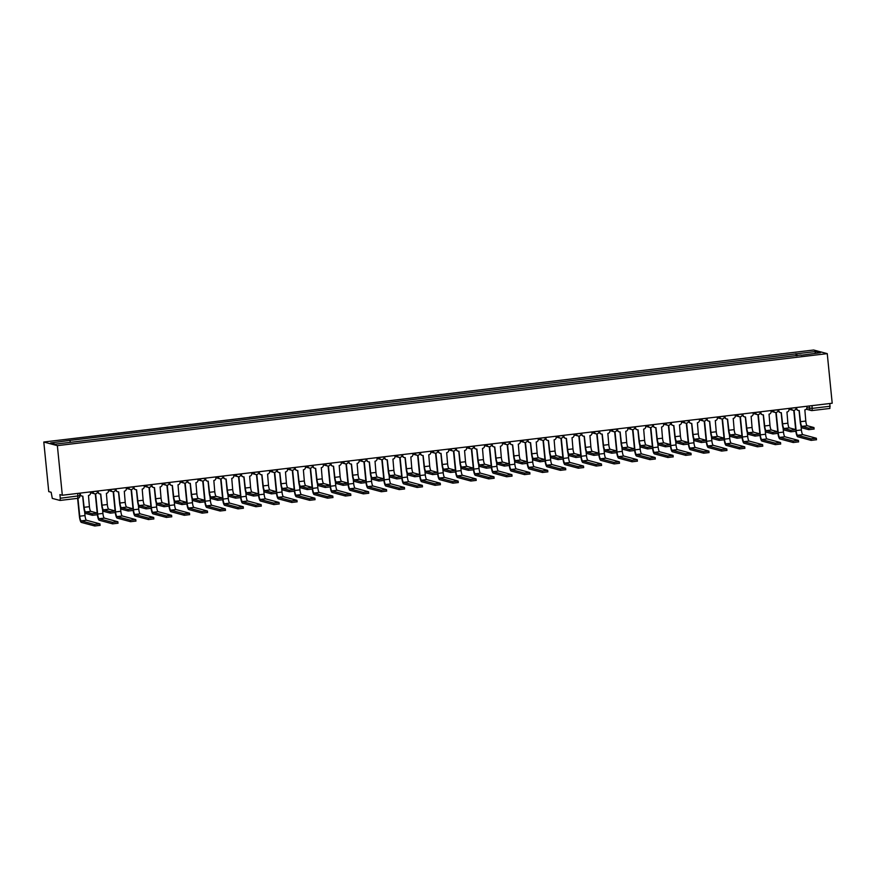 <?xml version="1.0" encoding="UTF-8"?>
<svg xmlns="http://www.w3.org/2000/svg" width="876" height="876" viewBox="0 0 876 876"><rect width="100%" height="100%" fill="white"/><g stroke="black" fill="none" stroke-linecap="round" stroke-linejoin="round"><path stroke-width="1.31" d="M60.061 500.437L77.811 498.324L60.017 500.448L52.297 498.4L51.147 492.257L48.749 491.622L43.8 442.019L57.367 445.643L827.251 353.63L832.2 403.234L62.316 495.247L57.367 445.643M827.251 353.63L813.684 350.017L43.8 442.019M60.017 500.448L60.28 498.247L79.826 495.696M62.316 495.247L59.918 494.601L60.28 498.247M829.89 403.507L829.9 408.446L812.151 410.559M797.204 355.733L796.602 353.795L815.895 351.495L820.451 352.71L801.124 355.262M796.602 353.795L69.248 440.475L50.6 442.949L55.155 444.165L801.168 355.01M796.185 355.853L795.966 353.619M69.883 440.65L70.419 442.347M815.895 351.495L814.855 353.378M814.034 429.032L808.756 429.667L808.603 428.134L813.957 427.554L807.256 425.736A4.446 0.986 83.2 0 1 805.789 421.06L804.847 409.869A2.376 2.3 104.9 0 0 806.916 407.241L806.818 406.267M799.054 410.559L800.16 421.597A5.99 1.325 -96.8 0 0 802.12 427.893L808.756 429.667M796.602 407.482L796.7 408.468A2.376 2.3 104.9 0 0 798.375 410.483L798.025 410.395A2.376 2.3 -75.1 0 1 796.339 408.369L796.262 407.526M798.375 410.483A2.376 2.3 104.9 0 0 799.23 410.548L800.511 421.685A4.446 0.986 83.2 0 0 801.967 426.371L808.603 428.134M816.421 439.741L811.143 440.376L810.99 438.843L816.344 438.252L802.854 434.627A4.446 0.986 83.2 0 1 801.398 429.952L801.003 425.977M796.032 429.667L794.094 410.34M793.755 410.373L795.671 429.569M795.868 431.364A5.99 1.325 -96.8 0 0 797.729 436.785L811.143 440.376M810.99 438.843L797.576 435.262A4.446 0.986 83.2 0 1 796.196 431.233L790.842 431.802L790.689 430.28L796.043 429.689L789.342 427.882A4.446 0.986 83.2 0 1 787.885 423.196L786.944 412.016A2.376 2.3 104.9 0 0 789.002 409.388L788.904 408.402M796.131 431.178L796.043 429.689M781.151 412.695L782.246 423.732A5.99 1.325 -96.8 0 0 784.217 430.039L790.842 431.802M778.687 409.629L778.786 410.603A2.376 2.3 104.9 0 0 780.472 412.629L780.122 412.53A2.376 2.3 -75.1 0 1 778.435 410.515L778.348 409.672M780.472 412.629A2.376 2.3 104.9 0 0 781.315 412.684L782.607 423.831A4.446 0.986 83.2 0 0 784.064 428.506L790.689 430.28M778.216 433.313L772.939 433.949L772.785 432.415L778.14 431.835L771.428 430.017A4.446 0.986 83.2 0 1 769.971 425.342L769.029 414.151A2.376 2.3 104.9 0 0 771.088 411.523L771 410.548M763.237 414.841L764.343 425.878A5.99 1.325 -96.8 0 0 766.303 432.175L772.939 433.949M760.773 411.764L760.872 412.749A2.376 2.3 104.9 0 0 762.558 414.764L762.208 414.666A2.376 2.3 -75.1 0 1 760.521 412.651L760.434 411.808M762.558 414.764A2.376 2.3 104.9 0 0 763.401 414.83L764.693 425.966A4.446 0.986 83.2 0 0 766.15 430.653L772.785 432.415M798.518 441.876L793.229 442.511L793.087 440.978L798.43 440.398L784.951 436.774A4.446 0.986 83.2 0 1 783.494 432.087L783.089 428.112M778.118 431.813L776.191 412.476M775.851 412.519L777.768 431.704M777.965 433.51A5.99 1.325 -96.8 0 0 779.815 438.931L793.229 442.511M793.087 440.978L779.662 437.398A4.446 0.986 83.2 0 1 778.282 433.379M780.604 444.022L775.326 444.647L775.172 443.125L780.527 442.533L767.037 438.909A4.446 0.986 83.2 0 1 765.58 434.233L765.186 430.258M760.302 435.46L755.024 436.084L754.871 434.562L760.226 433.97L758.277 414.622M757.937 414.655L759.853 433.85M760.05 435.646A5.99 1.325 -96.8 0 0 761.912 441.066L775.326 444.647M775.172 443.125L761.759 439.544A4.446 0.986 83.2 0 1 760.379 435.514M760.379 435.503L760.149 433.927L753.524 432.153A4.446 0.986 83.2 0 1 752.068 427.477L751.126 416.297A2.376 2.3 104.9 0 0 753.185 413.669L753.086 412.684M745.334 416.976L746.429 428.014A5.99 1.325 -96.8 0 0 748.389 434.321L755.024 436.084M742.87 413.91L742.968 414.885A2.376 2.3 104.9 0 0 744.655 416.91L744.293 416.812A2.376 2.3 -75.1 0 1 742.618 414.797L742.53 413.943M744.655 416.91A2.376 2.3 104.9 0 0 745.498 416.965L746.779 428.112A4.446 0.986 83.2 0 0 748.235 432.788L754.871 434.562M742.399 437.595L737.121 438.23L736.968 436.697L742.322 436.117L735.61 434.299A4.446 0.986 83.2 0 1 734.154 429.623L733.212 418.432A2.376 2.3 104.9 0 0 735.271 415.804L735.172 414.83M727.419 419.122L728.525 430.16A5.99 1.325 -96.8 0 0 730.485 436.456L737.121 438.23M724.956 416.045L725.054 417.031A2.376 2.3 104.9 0 0 726.741 419.046L726.39 418.947A2.376 2.3 -75.1 0 1 724.704 416.932L724.616 416.089M726.741 419.046A2.376 2.3 104.9 0 0 727.584 419.1L728.876 430.247A4.446 0.986 83.2 0 0 730.332 434.934L736.968 436.697M724.485 439.741L719.207 440.365L719.054 438.843L724.408 438.252L717.707 436.434A4.446 0.986 83.2 0 1 716.25 431.759L715.298 420.579A2.376 2.3 104.9 0 0 717.367 417.951L717.269 416.965M709.505 421.257L710.611 432.295A5.99 1.325 -96.8 0 0 712.571 438.602L719.207 440.365M707.052 418.191L707.151 419.166A2.376 2.3 104.9 0 0 708.826 421.181L708.476 421.093A2.376 2.3 -75.1 0 1 706.79 419.078L706.713 418.224M708.826 421.181A2.376 2.3 104.9 0 0 709.68 421.246L710.962 432.394A4.446 0.986 83.2 0 0 712.418 437.069L719.054 438.843M762.7 446.158L757.412 446.793L757.258 445.26L762.613 444.68L749.133 441.055A4.446 0.986 83.2 0 1 747.677 436.368L747.272 432.394M742.3 436.095L740.373 416.757M740.034 416.801L741.95 435.985M742.136 437.792A5.99 1.325 -96.8 0 0 743.998 443.212L757.412 446.793M757.258 445.26L743.844 441.679A4.446 0.986 83.2 0 1 742.465 437.661M744.786 448.304L739.508 448.928L739.355 447.406L744.71 446.815L731.219 443.19A4.446 0.986 83.2 0 1 729.763 438.515L729.369 434.54M724.386 438.23L722.459 418.903M722.12 418.936L724.036 438.131M724.233 439.927A5.99 1.325 -96.8 0 0 726.095 445.347L739.508 448.928M739.355 447.406L725.941 443.825A4.446 0.986 83.2 0 1 724.562 439.796L724.408 438.252M726.872 450.439L721.594 451.074L721.441 449.541L726.795 448.961L713.305 445.337A4.446 0.986 83.2 0 1 711.849 440.65L711.454 436.675M706.483 440.376L704.556 421.038M704.205 421.082L706.122 440.267M706.319 442.073A5.99 1.325 -96.8 0 0 708.18 447.494L721.594 451.074M721.441 449.541L708.027 445.961A4.446 0.986 83.2 0 1 706.647 441.931L701.293 442.511L701.139 440.978L706.494 440.398L699.793 438.58A4.446 0.986 83.2 0 1 698.336 433.905L697.395 422.714A2.376 2.3 104.9 0 0 699.453 420.086L699.355 419.111M706.582 441.876L706.494 440.398M691.602 423.404L692.697 434.441A5.99 1.325 -96.8 0 0 694.668 440.738L701.293 442.511M689.138 420.327L689.237 421.312A2.376 2.3 104.9 0 0 690.923 423.327L690.573 423.228A2.376 2.3 -75.1 0 1 688.886 421.214L688.799 420.37M690.923 423.327A2.376 2.3 104.9 0 0 691.766 423.382L693.058 434.529A4.446 0.986 83.2 0 0 694.515 439.215L701.139 440.978M708.969 452.585L703.68 453.21L703.538 451.688L708.881 451.096L695.402 447.472A4.446 0.986 83.2 0 1 693.945 442.796L693.54 438.81M688.569 442.511L686.642 423.185M686.302 423.217L688.218 442.413M688.416 444.209A5.99 1.325 -96.8 0 0 690.266 449.629L703.68 453.21M703.538 451.688L690.124 448.107A4.446 0.986 83.2 0 1 688.733 444.077L683.389 444.647L683.236 443.125L688.591 442.533L681.878 440.716A4.446 0.986 83.2 0 1 680.422 436.04L679.48 424.849A2.376 2.3 104.9 0 0 681.55 422.232L681.451 421.246M688.667 444.022L688.591 442.533M673.688 425.539L674.794 436.576A5.99 1.325 -96.8 0 0 676.754 442.884L683.389 444.647M671.224 422.473L671.323 423.447A2.376 2.3 104.9 0 0 673.009 425.462L672.658 425.375A2.376 2.3 -75.1 0 1 670.972 423.36L670.896 422.506M673.009 425.462A2.376 2.3 104.9 0 0 673.863 425.528L675.144 436.675A4.446 0.986 83.2 0 0 676.601 441.351L683.236 443.125M691.054 454.721L685.777 455.356L685.623 453.823L690.978 453.242L677.487 449.618A4.446 0.986 83.2 0 1 676.031 444.931L675.637 440.956M670.666 444.647L668.727 425.32M668.388 425.353L670.304 444.548M670.501 446.355A5.99 1.325 -96.8 0 0 672.363 451.775L685.777 455.356M685.623 453.823L672.21 450.242A4.446 0.986 83.2 0 1 670.83 446.212L665.475 446.793L665.322 445.26L670.677 444.68L663.975 442.862A4.446 0.986 83.2 0 1 662.519 438.186L661.577 426.995A2.376 2.3 104.9 0 0 663.636 424.367L663.537 423.393M670.753 446.158L670.677 444.68M655.785 427.685L656.88 438.723A5.99 1.325 -96.8 0 0 658.84 445.019L665.475 446.793M653.321 424.608L653.419 425.594A2.376 2.3 104.9 0 0 655.106 427.608L654.744 427.51A2.376 2.3 -75.1 0 1 653.069 425.495L652.981 424.652M655.106 427.608A2.376 2.3 104.9 0 0 655.949 427.663L657.23 438.81A4.446 0.986 83.2 0 0 658.697 443.486L665.322 445.26M673.151 456.867L667.862 457.491L667.709 455.969L673.064 455.378L659.584 451.753A4.446 0.986 83.2 0 1 658.128 447.078L657.723 443.092M652.751 446.793L650.824 427.466M650.485 427.499L652.401 446.694M652.587 448.49A5.99 1.325 -96.8 0 0 654.449 453.91L667.862 457.491M667.709 455.969L654.295 452.388A4.446 0.986 83.2 0 1 652.916 448.359M652.85 448.304L647.572 448.928L647.419 447.406L652.773 446.815L646.061 444.997A4.446 0.986 83.2 0 1 644.605 440.321L643.663 429.13A2.376 2.3 104.9 0 0 645.721 426.513L645.623 425.528M637.87 429.82L638.976 440.858A5.99 1.325 -96.8 0 0 640.936 447.154L647.572 448.928M635.407 426.754L635.505 427.729A2.376 2.3 104.9 0 0 637.191 429.744L636.841 429.656A2.376 2.3 -75.1 0 1 635.155 427.641L635.067 426.787M637.191 429.744A2.376 2.3 104.9 0 0 638.035 429.809L639.327 440.956A4.446 0.986 83.2 0 0 640.783 445.632L647.419 447.406M655.237 459.002L649.959 459.637L649.806 458.104L655.16 457.524L641.67 453.899A4.446 0.986 83.2 0 1 640.214 449.213L639.819 445.238M634.837 448.928L632.91 429.601M632.571 429.634L634.487 448.83M634.684 450.625A5.99 1.325 -96.8 0 0 636.545 456.057L649.959 459.637M649.806 458.104L636.392 454.524A4.446 0.986 83.2 0 1 635.012 450.494L629.658 451.074L629.505 449.541L634.859 448.961L628.158 447.143A4.446 0.986 83.2 0 1 626.701 442.457L625.76 431.277A2.376 2.3 104.9 0 0 627.818 428.649L627.72 427.674M634.936 450.439L634.859 448.961M619.956 431.967L621.062 442.993A5.99 1.325 -96.8 0 0 623.022 449.3L629.658 451.074M617.503 428.89L617.602 429.875A2.376 2.3 104.9 0 0 619.288 431.89L618.927 431.791A2.376 2.3 -75.1 0 1 617.241 429.777L617.164 428.933M619.288 431.89A2.376 2.3 104.9 0 0 620.131 431.945L621.413 443.092A4.446 0.986 83.2 0 0 622.869 447.767L629.505 449.541M637.323 461.148L632.045 461.772L631.892 460.25L637.246 459.659L623.756 456.035A4.446 0.986 83.2 0 1 622.299 451.359L621.905 447.373M631.892 460.25L618.478 456.67A4.446 0.986 83.2 0 1 617.098 452.64L611.744 453.21L611.59 451.688L616.945 451.096L615.007 431.748M614.667 431.78L616.584 450.976M616.77 452.772A5.99 1.325 -96.8 0 0 618.631 458.192L632.045 461.772M617.033 452.574L616.879 451.052L610.243 449.279A4.446 0.986 83.2 0 1 608.787 444.603L607.845 433.412A2.376 2.3 104.9 0 0 609.904 430.795L609.805 429.809M602.053 434.102L603.159 445.139A5.99 1.325 -96.8 0 0 605.119 451.436L611.744 453.21M599.589 431.036L599.688 432.01A2.376 2.3 104.9 0 0 601.374 434.025L601.024 433.938A2.376 2.3 -75.1 0 1 599.337 431.923L599.25 431.069M601.374 434.025A2.376 2.3 104.9 0 0 602.217 434.091L603.509 445.238A4.446 0.986 83.2 0 0 604.966 449.914L611.59 451.688M619.42 463.284L614.142 463.919L613.988 462.386L619.343 461.805L605.853 458.17A4.446 0.986 83.2 0 1 604.396 453.494L604.002 449.519M613.988 462.386L600.575 458.805A4.446 0.986 83.2 0 1 599.184 454.775L593.84 455.356L593.687 453.823L599.042 453.231L597.093 433.883M596.753 433.916L598.669 453.111M598.866 454.907A5.99 1.325 -96.8 0 0 600.728 460.338L614.142 463.919M599.118 454.721L598.965 453.188L592.329 451.425A4.446 0.986 83.2 0 1 590.873 446.738L589.931 435.558A2.376 2.3 104.9 0 0 592.001 432.93L591.902 431.956M584.139 436.237L585.245 447.275A5.99 1.325 -96.8 0 0 587.205 453.582L593.84 455.356M581.686 433.171L581.784 434.157A2.376 2.3 104.9 0 0 583.46 436.171L583.109 436.073A2.376 2.3 -75.1 0 1 581.423 434.058L581.346 433.215M583.46 436.171A2.376 2.3 104.9 0 0 584.314 436.226L585.595 447.373A4.446 0.986 83.2 0 0 587.051 452.049L593.687 453.823M601.505 465.43L596.227 466.054L596.074 464.532L601.429 463.941L587.938 460.316A4.446 0.986 83.2 0 1 586.482 455.64L586.088 451.655M581.215 456.856L575.926 457.491L575.773 455.969L581.127 455.378L579.178 436.029M578.839 436.062L580.755 455.257M580.952 457.053A5.99 1.325 -96.8 0 0 582.814 462.473L596.227 466.054M596.074 464.532L582.66 460.951A4.446 0.986 83.2 0 1 581.281 456.922M581.281 456.9L581.062 455.334L574.426 453.56A4.446 0.986 83.2 0 1 572.97 448.884L572.028 437.693A2.376 2.3 104.9 0 0 574.087 435.076L573.988 434.091M566.235 438.383L567.33 449.421A5.99 1.325 -96.8 0 0 569.301 455.717L575.926 457.491M563.772 435.306L563.87 436.292A2.376 2.3 104.9 0 0 565.557 438.307L565.206 438.219A2.376 2.3 -75.1 0 1 563.52 436.204L563.432 435.35M565.557 438.307A2.376 2.3 104.9 0 0 566.4 438.372L567.692 449.508A4.446 0.986 83.2 0 0 569.148 454.195L575.773 455.969M583.602 467.565L578.313 468.2L578.16 466.667L583.449 466.032L570.035 462.451A4.446 0.986 83.2 0 1 568.579 457.776L568.174 453.801M563.301 459.002L558.023 459.637L557.87 458.104L563.224 457.513L561.275 438.164M560.936 438.197L562.852 457.392M563.038 459.188A5.99 1.325 -96.8 0 0 564.9 464.619L578.313 468.2M578.16 466.667L564.746 463.086A4.446 0.986 83.2 0 1 563.367 459.057M563.377 459.046L563.148 457.469L556.512 455.706A4.446 0.986 83.2 0 1 555.055 451.02L554.114 439.84A2.376 2.3 104.9 0 0 556.172 437.212L556.085 436.226M548.321 440.519L549.427 451.556A5.99 1.325 -96.8 0 0 551.387 457.863L558.023 459.637M545.857 437.452L545.956 438.438A2.376 2.3 104.9 0 0 547.642 440.453L547.292 440.354A2.376 2.3 -75.1 0 1 545.606 438.339L545.518 437.496M547.642 440.453A2.376 2.3 104.9 0 0 548.486 440.508L549.778 451.655A4.446 0.986 83.2 0 0 551.234 456.33L557.87 458.104M565.688 469.7L560.41 470.335L560.257 468.813L565.611 468.222L552.121 464.598A4.446 0.986 83.2 0 1 550.665 459.922L550.27 455.936M545.288 459.637L543.361 440.31M543.021 440.343L544.938 459.539M545.135 461.334A5.99 1.325 -96.8 0 0 546.996 466.755L560.41 470.335M560.257 468.813L546.843 465.233A4.446 0.986 83.2 0 1 545.463 461.203M545.387 461.137L540.109 461.772L539.955 460.239L545.31 459.659L538.609 457.841A4.446 0.986 83.2 0 1 537.152 453.166L536.211 441.975A2.376 2.3 104.9 0 0 538.269 439.358L538.171 438.372M530.418 442.665L531.513 453.702A5.99 1.325 -96.8 0 0 533.473 459.999L540.109 461.772M527.954 439.588L528.053 440.573A2.376 2.3 104.9 0 0 529.739 442.588L529.378 442.5A2.376 2.3 -75.1 0 1 527.702 440.475L527.615 439.632M529.739 442.588A2.376 2.3 104.9 0 0 530.582 442.654L531.863 453.79A4.446 0.986 83.2 0 0 533.32 458.476L539.955 460.239M547.785 471.846L542.496 472.482L542.343 470.949L547.697 470.357L534.218 466.733A4.446 0.986 83.2 0 1 532.75 462.057L532.356 458.082M527.385 461.772L525.458 442.446M525.118 442.479L527.034 461.674M527.221 463.47A5.99 1.325 -96.8 0 0 529.082 468.901L542.496 472.482M542.343 470.949L528.929 467.368A4.446 0.986 83.2 0 1 527.549 463.338L522.195 463.908L522.052 462.386L527.396 461.794L520.694 459.988A4.446 0.986 83.2 0 1 519.238 455.301L518.296 444.121A2.376 2.3 104.9 0 0 520.355 441.493L520.256 440.508M527.483 463.284L527.396 461.794M512.504 444.8L513.61 455.838A5.99 1.325 -96.8 0 0 515.57 462.145L522.195 463.908M510.04 441.734L510.139 442.719A2.376 2.3 104.9 0 0 511.825 444.734L511.475 444.636A2.376 2.3 -75.1 0 1 509.788 442.621L509.701 441.778M511.825 444.734A2.376 2.3 104.9 0 0 512.668 444.789L513.96 455.936A4.446 0.986 83.2 0 0 515.416 460.612L522.052 462.386M529.87 473.982L524.593 474.617L524.439 473.095L529.794 472.503L516.303 468.879A4.446 0.986 83.2 0 1 514.847 464.203L514.453 460.218M509.471 463.919L507.543 444.581M507.204 444.625L509.12 463.809M509.317 465.616A5.99 1.325 -96.8 0 0 511.179 471.036L524.593 474.617M524.439 473.095L511.026 469.503A4.446 0.986 83.2 0 1 509.646 465.485L504.291 466.054L504.138 464.521L509.493 463.941L502.791 462.123A4.446 0.986 83.2 0 1 501.324 457.447L500.382 446.256A2.376 2.3 104.9 0 0 502.452 443.628L502.353 442.654M509.569 465.419L509.493 463.941M494.59 446.946L495.696 457.984A5.99 1.325 -96.8 0 0 497.656 464.28L504.291 466.054M492.137 443.869L492.235 444.855A2.376 2.3 104.9 0 0 493.911 446.87L493.56 446.782A2.376 2.3 -75.1 0 1 491.874 444.756L491.797 443.913M493.911 446.87A2.376 2.3 104.9 0 0 494.765 446.935L496.046 458.071A4.446 0.986 83.2 0 0 497.502 462.758L504.138 464.521M511.956 476.128L506.678 476.763L506.525 475.23L511.88 474.639L498.389 471.014A4.446 0.986 83.2 0 1 496.933 466.339L496.539 462.364M491.567 466.054L489.629 446.727M489.29 446.76L491.206 465.955M491.403 467.751A5.99 1.325 -96.8 0 0 493.265 473.171L506.678 476.763M506.525 475.23L493.111 471.649A4.446 0.986 83.2 0 1 491.732 467.62L486.377 468.189L486.224 466.667L491.578 466.076L484.877 464.269A4.446 0.986 83.2 0 1 483.421 459.582L482.479 448.402A2.376 2.3 104.9 0 0 484.537 445.774L484.439 444.789M491.666 467.565L491.578 466.076M476.686 449.081L477.781 460.119A5.99 1.325 -96.8 0 0 479.752 466.426L486.377 468.189M474.223 446.015L474.321 446.99A2.376 2.3 104.9 0 0 476.007 449.016L475.657 448.917A2.376 2.3 -75.1 0 1 473.971 446.902L473.883 446.059M476.007 449.016A2.376 2.3 104.9 0 0 476.851 449.07L478.143 460.218A4.446 0.986 83.2 0 0 479.599 464.893L486.224 466.667M494.053 478.263L488.764 478.898L488.622 477.365L493.965 476.785L480.486 473.16A4.446 0.986 83.2 0 1 479.03 468.474L478.625 464.499M473.653 468.2L471.726 448.862M471.387 448.906L473.303 468.091M473.5 469.897A5.99 1.325 -96.8 0 0 475.35 475.318L488.764 478.898M488.622 477.365L475.197 473.785A4.446 0.986 83.2 0 1 473.817 469.766L468.474 470.335L468.321 468.802L473.675 468.222L466.963 466.404A4.446 0.986 83.2 0 1 465.506 461.729L464.565 450.538A2.376 2.3 104.9 0 0 466.634 447.91L466.536 446.935M473.752 469.7L473.675 468.222M458.772 451.228L459.878 462.265A5.99 1.325 -96.8 0 0 461.838 468.561L468.474 470.335M456.308 448.151L456.407 449.136A2.376 2.3 104.9 0 0 458.093 451.151L457.743 451.052A2.376 2.3 -75.1 0 1 456.057 449.038L455.969 448.194M458.093 451.151A2.376 2.3 104.9 0 0 458.947 451.217L460.228 462.353A4.446 0.986 83.2 0 0 461.685 467.039L468.321 468.802M476.139 480.409L470.861 481.034L470.708 479.511L476.062 478.92L462.572 475.296A4.446 0.986 83.2 0 1 461.115 470.62L460.721 466.645M470.708 479.511L457.294 475.931A4.446 0.986 83.2 0 1 455.914 471.901L450.56 472.471L450.406 470.949L455.761 470.357L453.812 451.009M453.472 451.041L455.389 470.237M455.586 472.033A5.99 1.325 -96.8 0 0 457.447 477.453L470.861 481.034M455.838 471.846L455.695 470.313L449.06 468.54A4.446 0.986 83.2 0 1 447.603 463.864L446.661 452.684A2.376 2.3 104.9 0 0 448.72 450.056L448.621 449.07M440.869 453.363L441.964 464.4A5.99 1.325 -96.8 0 0 443.924 470.708L450.56 472.471M438.405 450.297L438.504 451.271A2.376 2.3 104.9 0 0 440.19 453.297L439.829 453.199A2.376 2.3 -75.1 0 1 438.153 451.184L438.066 450.33M440.19 453.297A2.376 2.3 104.9 0 0 441.033 453.352L442.314 464.499A4.446 0.986 83.2 0 0 443.782 469.175L450.406 470.949M458.236 482.545L452.947 483.18L452.793 481.647L458.148 481.066L444.669 477.442A4.446 0.986 83.2 0 1 443.212 472.755L442.807 468.78M452.793 481.647L439.38 478.066A4.446 0.986 83.2 0 1 438 474.047L432.656 474.617L432.503 473.084L437.858 472.503L435.909 453.144M435.569 453.188L437.485 472.372M437.671 474.179A5.99 1.325 -96.8 0 0 439.533 479.599L452.947 483.18M437.934 473.982L437.781 472.46L431.145 470.686A4.446 0.986 83.2 0 1 429.689 466.01L428.747 454.819A2.376 2.3 104.9 0 0 430.806 452.191L430.707 451.217M422.955 455.509L424.061 466.547A5.99 1.325 -96.8 0 0 426.021 472.843L432.656 474.617M420.491 452.432L420.589 453.418A2.376 2.3 104.9 0 0 422.276 455.432L421.925 455.334A2.376 2.3 -75.1 0 1 420.239 453.319L420.151 452.476M422.276 455.432A2.376 2.3 104.9 0 0 423.119 455.487L424.411 466.634A4.446 0.986 83.2 0 0 425.867 471.321L432.503 473.084M440.321 484.691L435.043 485.315L434.89 483.793L440.245 483.202L426.754 479.577A4.446 0.986 83.2 0 1 425.298 474.901L424.904 470.927M434.89 483.793L421.476 480.212A4.446 0.986 83.2 0 1 420.097 476.183L414.742 476.752L414.589 475.23L419.943 474.639L417.994 455.29M417.655 455.323L419.571 474.518M419.768 476.314A5.99 1.325 -96.8 0 0 421.63 481.734L435.043 485.315M420.02 476.128L419.867 474.595L413.242 472.821A4.446 0.986 83.2 0 1 411.786 468.145L410.844 456.965A2.376 2.3 104.9 0 0 412.903 454.337L412.804 453.352M405.04 457.644L406.146 468.682A5.99 1.325 -96.8 0 0 408.106 474.989L414.742 476.752M402.588 454.578L402.686 455.553A2.376 2.3 104.9 0 0 404.362 457.568L404.011 457.48A2.376 2.3 -75.1 0 1 402.325 455.465L402.248 454.611M404.362 457.568A2.376 2.3 104.9 0 0 405.216 457.633L406.497 468.78A4.446 0.986 83.2 0 0 407.953 473.456L414.589 475.23M422.407 486.826L417.129 487.461L416.976 485.928L422.331 485.348L408.84 481.723A4.446 0.986 83.2 0 1 407.384 477.037L406.99 473.062M416.976 485.928L403.562 482.347A4.446 0.986 83.2 0 1 402.183 478.318L396.828 478.898L396.675 477.365L402.029 476.785L400.091 457.425M399.752 457.469L401.657 476.654M401.854 478.46A5.99 1.325 -96.8 0 0 403.716 483.88L417.129 487.461M402.117 478.263L401.964 476.741L395.328 474.967A4.446 0.986 83.2 0 1 393.871 470.292L392.93 459.101A2.376 2.3 104.9 0 0 394.988 456.473L394.89 455.498M387.137 459.79L388.232 470.828A5.99 1.325 -96.8 0 0 390.203 477.124L396.828 478.898M384.673 456.714L384.772 457.699A2.376 2.3 104.9 0 0 386.458 459.714L386.108 459.615A2.376 2.3 -75.1 0 1 384.422 457.6L384.334 456.757M386.458 459.714A2.376 2.3 104.9 0 0 387.301 459.769L388.594 470.916A4.446 0.986 83.2 0 0 390.05 475.591L396.675 477.365M404.504 488.972L399.226 489.596L399.073 488.074L404.427 487.483L390.937 483.859A4.446 0.986 83.2 0 1 389.481 479.183L389.086 475.197M384.203 480.409L378.925 481.034L378.771 479.511L384.126 478.92L382.177 459.571M381.837 459.604L383.754 478.8M383.951 480.595A5.99 1.325 -96.8 0 0 385.801 486.016L399.226 489.596M399.073 488.074L385.659 484.494A4.446 0.986 83.2 0 1 384.268 480.464M384.279 480.453L384.049 478.876L377.414 477.102A4.446 0.986 83.2 0 1 375.957 472.427L375.016 461.236A2.376 2.3 104.9 0 0 377.085 458.619L376.987 457.633M369.223 461.926L370.329 472.963A5.99 1.325 -96.8 0 0 372.289 479.271L378.925 481.034M366.77 458.86L366.858 459.834A2.376 2.3 104.9 0 0 368.544 461.849L368.194 461.761A2.376 2.3 -75.1 0 1 366.507 459.747L366.431 458.893M368.544 461.849A2.376 2.3 104.9 0 0 369.398 461.915L370.679 473.062A4.446 0.986 83.2 0 0 372.136 477.738L378.771 479.511M386.59 491.108L381.312 491.743L381.159 490.21L386.513 489.629L373.023 486.005A4.446 0.986 83.2 0 1 371.566 481.318L371.172 477.343M366.201 481.034L364.263 461.707M363.923 461.74L365.84 480.935M366.037 482.742A5.99 1.325 -96.8 0 0 367.898 488.162L381.312 491.743M381.159 490.21L367.745 486.629A4.446 0.986 83.2 0 1 366.365 482.599M366.299 482.545L361.011 483.18L360.857 481.647L366.212 481.066L359.51 479.249A4.446 0.986 83.2 0 1 358.054 474.573L357.112 463.382A2.376 2.3 104.9 0 0 359.171 460.754L359.072 459.78M351.32 464.072L352.415 475.11A5.99 1.325 -96.8 0 0 354.386 481.406L361.011 483.18M348.856 460.995L348.955 461.98A2.376 2.3 104.9 0 0 350.641 463.995L350.29 463.897A2.376 2.3 -75.1 0 1 348.604 461.882L348.517 461.039M350.641 463.995A2.376 2.3 104.9 0 0 351.484 464.05L352.776 475.197A4.446 0.986 83.2 0 0 354.233 479.873L360.857 481.647M368.686 493.254L363.398 493.878L363.244 492.356L368.599 491.764L355.119 488.14A4.446 0.986 83.2 0 1 353.663 483.464L353.258 479.479M348.287 483.18L346.359 463.853M346.02 463.886L347.936 483.081M348.122 484.877A5.99 1.325 -96.8 0 0 349.984 490.297L363.398 493.878M363.244 492.356L349.831 488.775A4.446 0.986 83.2 0 1 348.451 484.746M348.385 484.691L343.107 485.315L342.954 483.793L348.309 483.202L341.596 481.384A4.446 0.986 83.2 0 1 340.14 476.708L339.198 465.517A2.376 2.3 104.9 0 0 341.257 462.9L341.158 461.915M333.406 466.207L334.512 477.245A5.99 1.325 -96.8 0 0 336.472 483.541L343.107 485.315M330.942 463.141L331.04 464.116A2.376 2.3 104.9 0 0 332.727 466.131L332.376 466.043A2.376 2.3 -75.1 0 1 330.69 464.028L330.602 463.174M332.727 466.131A2.376 2.3 104.9 0 0 333.57 466.196L334.862 477.343A4.446 0.986 83.2 0 0 336.318 482.019L342.954 483.793M350.772 495.389L345.494 496.024L345.341 494.491L350.696 493.911L337.205 490.286A4.446 0.986 83.2 0 1 335.749 485.6L335.355 481.625M330.372 485.315L328.445 465.988M328.106 466.021L330.022 485.216M330.219 487.012A5.99 1.325 -96.8 0 0 332.081 492.443L345.494 496.024M345.341 494.491L331.927 490.91A4.446 0.986 83.2 0 1 330.548 486.881L325.193 487.461L325.04 485.928L330.394 485.348L323.693 483.53A4.446 0.986 83.2 0 1 322.237 478.844L321.295 467.664A2.376 2.3 104.9 0 0 323.353 465.036L323.255 464.061M330.471 486.826L330.394 485.348M315.502 468.353L316.597 479.38A5.99 1.325 -96.8 0 0 318.557 485.687L325.193 487.461M313.039 465.276L313.137 466.262A2.376 2.3 104.9 0 0 314.823 468.277L314.462 468.178A2.376 2.3 -75.1 0 1 312.787 466.163L312.699 465.32M314.823 468.277A2.376 2.3 104.9 0 0 315.667 468.331L316.948 479.479A4.446 0.986 83.2 0 0 318.404 484.154L325.04 485.928M332.858 497.535L327.58 498.159L327.427 496.637L332.781 496.046L319.302 492.421A4.446 0.986 83.2 0 1 317.835 487.746L317.44 483.76M312.469 487.461L310.542 468.134M310.203 468.167L312.119 487.363M312.305 489.158A5.99 1.325 -96.8 0 0 314.166 494.579L327.58 498.159M327.427 496.637L314.013 493.057A4.446 0.986 83.2 0 1 312.633 489.027L307.279 489.596L307.137 488.074L312.48 487.483L305.779 485.665A4.446 0.986 83.2 0 1 304.322 480.99L303.381 469.799A2.376 2.3 104.9 0 0 305.439 467.182L305.341 466.196M312.568 488.961L312.48 487.483M297.588 470.489L298.694 481.526A5.99 1.325 -96.8 0 0 300.654 487.822L307.279 489.596M295.124 467.423L295.223 468.397A2.376 2.3 104.9 0 0 296.909 470.412L296.559 470.324A2.376 2.3 -75.1 0 1 294.873 468.31L294.785 467.455M296.909 470.412A2.376 2.3 104.9 0 0 297.752 470.478L299.045 481.625A4.446 0.986 83.2 0 0 300.501 486.3L307.137 488.074M314.955 499.67L309.677 500.305L309.524 498.772L314.878 498.192L301.388 494.557A4.446 0.986 83.2 0 1 299.931 489.881L299.537 485.906M294.555 489.596L292.628 470.27M292.288 470.303L294.205 489.498M294.402 491.294A5.99 1.325 -96.8 0 0 296.263 496.725L309.677 500.305M309.524 498.772L296.11 495.192A4.446 0.986 83.2 0 1 294.719 491.162L289.376 491.743L289.222 490.21L294.577 489.618L287.875 487.812A4.446 0.986 83.2 0 1 286.408 483.125L285.466 471.945A2.376 2.3 104.9 0 0 287.536 469.317L287.438 468.331M294.654 491.108L294.577 489.618M279.674 472.624L280.78 483.661A5.99 1.325 -96.8 0 0 282.74 489.969L289.376 491.743M277.221 469.558L277.32 470.543A2.376 2.3 104.9 0 0 278.995 472.558L278.645 472.46A2.376 2.3 -75.1 0 1 276.958 470.445L276.882 469.602M278.995 472.558A2.376 2.3 104.9 0 0 279.849 472.613L281.13 483.76A4.446 0.986 83.2 0 0 282.587 488.436L289.222 490.21M297.041 501.817L291.763 502.441L291.609 500.919L296.964 500.327L283.474 496.703A4.446 0.986 83.2 0 1 282.017 492.027L281.623 488.041M291.609 500.919L278.196 497.338A4.446 0.986 83.2 0 1 276.816 493.308L271.461 493.878L271.308 492.356L276.663 491.764L274.714 472.416M274.374 472.449L276.29 491.644M276.488 493.44A5.99 1.325 -96.8 0 0 278.349 498.86L291.763 502.441M276.75 493.243L276.597 491.721L269.961 489.947A4.446 0.986 83.2 0 1 268.505 485.271L267.563 474.08A2.376 2.3 104.9 0 0 269.622 471.463L269.523 470.478M261.771 474.77L262.866 485.808A5.99 1.325 -96.8 0 0 264.837 492.104L271.461 493.878M259.307 471.693L259.406 472.679A2.376 2.3 104.9 0 0 261.092 474.693L260.741 474.606A2.376 2.3 -75.1 0 1 259.055 472.591L258.967 471.737M261.092 474.693A2.376 2.3 104.9 0 0 261.935 474.759L263.227 485.895A4.446 0.986 83.2 0 0 264.683 490.582L271.308 492.356M279.137 503.952L273.849 504.587L273.695 503.054L278.984 502.419L265.57 498.838A4.446 0.986 83.2 0 1 264.114 494.163L263.709 490.188M273.695 503.054L260.281 499.473A4.446 0.986 83.2 0 1 258.902 495.444L253.558 496.024L253.405 494.491L258.759 493.9L256.81 474.551M256.471 474.584L258.387 493.779M258.584 495.575A5.99 1.325 -96.8 0 0 260.435 501.006L273.849 504.587M258.836 495.389L258.683 493.856L252.047 492.093A4.446 0.986 83.2 0 1 250.591 487.406L249.649 476.226A2.376 2.3 104.9 0 0 251.708 473.598L251.62 472.613M243.856 476.905L244.962 487.943A5.99 1.325 -96.8 0 0 246.922 494.25L253.558 496.024M241.393 473.839L241.491 474.825A2.376 2.3 104.9 0 0 243.178 476.84L242.827 476.741A2.376 2.3 -75.1 0 1 241.141 474.726L241.053 473.883M243.178 476.84A2.376 2.3 104.9 0 0 244.021 476.894L245.313 488.041A4.446 0.986 83.2 0 0 246.769 492.717L253.405 494.491M261.223 506.087L255.945 506.722L255.792 505.2L261.147 504.609L247.656 500.984A4.446 0.986 83.2 0 1 246.2 496.309L245.806 492.323M255.792 505.2L242.378 501.62A4.446 0.986 83.2 0 1 240.999 497.59L235.644 498.159L235.491 496.626L240.845 496.046L238.896 476.697M238.557 476.73L240.473 495.925M240.67 497.721A5.99 1.325 -96.8 0 0 242.532 503.142L255.945 506.722M240.922 497.524L240.769 496.002L234.144 494.228A4.446 0.986 83.2 0 1 232.688 489.553L231.746 478.362A2.376 2.3 104.9 0 0 233.804 475.745L233.706 474.759M225.953 479.052L227.048 490.089A5.99 1.325 -96.8 0 0 229.008 496.385L235.644 498.159M223.489 475.975L223.588 476.96A2.376 2.3 104.9 0 0 225.274 478.975L224.913 478.887A2.376 2.3 -75.1 0 1 223.238 476.862L223.15 476.018M225.274 478.975A2.376 2.3 104.9 0 0 226.118 479.041L227.399 490.177A4.446 0.986 83.2 0 0 228.855 494.863L235.491 496.626M243.32 508.233L238.031 508.868L237.878 507.335L243.232 506.744L229.753 503.12A4.446 0.986 83.2 0 1 228.297 498.444L227.891 494.469M237.878 507.335L224.464 503.755A4.446 0.986 83.2 0 1 223.084 499.725L217.741 500.295L217.587 498.772L222.942 498.181L220.993 478.833M220.653 478.865L222.57 498.061M222.756 499.857A5.99 1.325 -96.8 0 0 224.617 505.288L238.031 508.868M223.019 499.67L222.865 498.137L216.23 496.374A4.446 0.986 83.2 0 1 214.773 491.688L213.832 480.508A2.376 2.3 104.9 0 0 215.89 477.88L215.792 476.894M208.039 481.187L209.145 492.224A5.99 1.325 -96.8 0 0 211.105 498.532L217.741 500.295M205.575 478.121L205.674 479.106A2.376 2.3 104.9 0 0 207.36 481.121L207.01 481.023A2.376 2.3 -75.1 0 1 205.323 479.008L205.236 478.165M207.36 481.121A2.376 2.3 104.9 0 0 208.203 481.176L209.495 492.323A4.446 0.986 83.2 0 0 210.952 496.999L217.587 498.772M225.406 510.369L220.128 511.004L219.975 509.482L225.329 508.89L211.839 505.266A4.446 0.986 83.2 0 1 210.382 500.59L209.988 496.604M205.006 500.305L203.079 480.968M202.739 481.012L204.655 500.196M204.853 502.003A5.99 1.325 -96.8 0 0 206.714 507.423L220.128 511.004M219.975 509.482L206.561 505.89A4.446 0.986 83.2 0 1 205.181 501.871M205.104 501.806L199.827 502.441L199.673 500.908L205.028 500.327L198.326 498.51A4.446 0.986 83.2 0 1 196.87 493.834L195.917 482.643A2.376 2.3 104.9 0 0 197.987 480.015L197.888 479.041M190.125 483.333L191.231 494.371A5.99 1.325 -96.8 0 0 193.191 500.667L199.827 502.441M187.672 480.256L187.771 481.242A2.376 2.3 104.9 0 0 189.446 483.256L189.096 483.169A2.376 2.3 -75.1 0 1 187.409 481.143L187.333 480.3M189.446 483.256A2.376 2.3 104.9 0 0 190.3 483.322L191.581 494.458A4.446 0.986 83.2 0 0 193.038 499.145L199.673 500.908M207.492 512.515L202.214 513.15L202.06 511.617L207.415 511.026L193.924 507.401A4.446 0.986 83.2 0 1 192.468 502.725L192.074 498.751M187.103 502.441L185.175 483.114M184.825 483.147L186.741 502.342M186.938 504.138A5.99 1.325 -96.8 0 0 188.8 509.558L202.214 513.15M202.06 511.617L188.647 508.036A4.446 0.986 83.2 0 1 187.267 504.007M187.201 503.952L181.912 504.576L181.759 503.054L187.114 502.463L180.412 500.656A4.446 0.986 83.2 0 1 178.956 495.969L178.014 484.789A2.376 2.3 104.9 0 0 180.073 482.161L179.974 481.176M172.222 485.468L173.317 496.506A5.99 1.325 -96.8 0 0 175.288 502.813L181.912 504.576M169.758 482.402L169.856 483.377A2.376 2.3 104.9 0 0 171.543 485.403L171.192 485.304A2.376 2.3 -75.1 0 1 169.506 483.289L169.418 482.446M171.543 485.403A2.376 2.3 104.9 0 0 172.386 485.457L173.678 496.604A4.446 0.986 83.2 0 0 175.134 501.28L181.759 503.054M189.588 514.65L184.299 515.285L184.157 513.752L189.501 513.172L176.021 509.547A4.446 0.986 83.2 0 1 174.565 504.861L174.16 500.886M169.188 504.587L167.261 485.249M166.922 485.293L168.838 504.477M169.035 506.284A5.99 1.325 -96.8 0 0 170.886 511.704L184.299 515.285M184.157 513.752L170.743 510.171A4.446 0.986 83.2 0 1 169.353 506.153M169.287 506.087L164.009 506.722L163.856 505.189L169.21 504.609L162.498 502.791A4.446 0.986 83.2 0 1 161.042 498.115L160.1 486.925A2.376 2.3 104.9 0 0 162.169 484.297L162.071 483.322M154.307 487.614L155.413 498.652A5.99 1.325 -96.8 0 0 157.373 504.948L164.009 506.722M151.844 484.537L151.942 485.523A2.376 2.3 104.9 0 0 153.629 487.538L153.278 487.439A2.376 2.3 -75.1 0 1 151.592 485.424L151.515 484.581M153.629 487.538A2.376 2.3 104.9 0 0 154.483 487.603L155.764 498.74A4.446 0.986 83.2 0 0 157.22 503.426L163.856 505.189M171.674 516.796L166.396 517.42L166.243 515.898L171.597 515.307L158.107 511.683A4.446 0.986 83.2 0 1 156.651 507.007L156.256 503.032M151.285 506.722L149.347 487.395M149.008 487.428L150.924 506.624M151.121 508.419A5.99 1.325 -96.8 0 0 152.982 513.84L166.396 517.42M166.243 515.898L152.829 512.318A4.446 0.986 83.2 0 1 151.449 508.288L146.095 508.857L145.942 507.335L151.296 506.744L144.595 504.926A4.446 0.986 83.2 0 1 143.138 500.251L142.197 489.071A2.376 2.3 104.9 0 0 144.255 486.443L144.157 485.457M151.373 508.233L151.296 506.744M136.404 489.75L137.499 500.787A5.99 1.325 -96.8 0 0 139.459 507.095L146.095 508.857M133.94 486.684L134.039 487.658A2.376 2.3 104.9 0 0 135.725 489.684L135.364 489.585A2.376 2.3 -75.1 0 1 133.689 487.571L133.601 486.717M135.725 489.684A2.376 2.3 104.9 0 0 136.568 489.739L137.85 500.886A4.446 0.986 83.2 0 0 139.317 505.561L145.942 507.335M153.771 518.931L148.482 519.567L148.329 518.034L153.683 517.453L140.204 513.829A4.446 0.986 83.2 0 1 138.747 509.142L138.342 505.167M133.371 508.868L131.444 489.531M131.104 489.575L133.021 508.759M133.207 510.566A5.99 1.325 -96.8 0 0 135.068 515.986L148.482 519.567M148.329 518.034L134.915 514.453A4.446 0.986 83.2 0 1 133.535 510.434L128.192 511.004L128.038 509.471L133.393 508.89L126.681 507.073A4.446 0.986 83.2 0 1 125.224 502.397L124.282 491.206A2.376 2.3 104.9 0 0 126.341 488.578L126.243 487.603M133.47 510.369L133.393 508.89M118.49 491.896L119.596 502.933A5.99 1.325 -96.8 0 0 121.556 509.23L128.192 511.004M116.026 488.819L116.125 489.804A2.376 2.3 104.9 0 0 117.811 491.819L117.461 491.721A2.376 2.3 -75.1 0 1 115.774 489.706L115.687 488.863M117.811 491.819A2.376 2.3 104.9 0 0 118.654 491.874L119.946 503.021A4.446 0.986 83.2 0 0 121.403 507.708L128.038 509.471M135.857 521.078L130.579 521.702L130.425 520.18L135.78 519.588L122.29 515.964A4.446 0.986 83.2 0 1 120.833 511.288L120.439 507.313M115.457 511.004L113.53 491.677M113.19 491.71L115.106 510.905M115.303 512.701A5.99 1.325 -96.8 0 0 117.165 518.121L130.579 521.702M130.425 520.18L117.012 516.599A4.446 0.986 83.2 0 1 115.632 512.57L110.277 513.139L110.124 511.617L115.479 511.026L108.777 509.208A4.446 0.986 83.2 0 1 107.321 504.532L106.379 493.352A2.376 2.3 104.9 0 0 108.438 490.724L108.339 489.739M115.555 512.515L115.479 511.026M100.576 494.031L101.682 505.069A5.99 1.325 -96.8 0 0 103.642 511.376L110.277 513.139M98.123 490.965L98.222 491.94A2.376 2.3 104.9 0 0 99.908 493.954L99.546 493.867A2.376 2.3 -75.1 0 1 97.86 491.852L97.783 490.998M99.908 493.954A2.376 2.3 104.9 0 0 100.751 494.02L102.032 505.167A4.446 0.986 83.2 0 0 103.488 509.843L110.124 511.617M117.942 523.213L112.665 523.848L112.511 522.315L117.866 521.735L104.375 518.11A4.446 0.986 83.2 0 1 102.919 513.424L102.525 509.449M112.511 522.315L99.097 518.734A4.446 0.986 83.2 0 1 97.718 514.705L92.363 515.285L92.21 513.752L97.564 513.172L95.626 493.812M95.287 493.856L97.203 513.04M97.389 514.847A5.99 1.325 -96.8 0 0 99.251 520.267L112.665 523.848M97.652 514.65L97.499 513.128L90.863 511.354A4.446 0.986 83.2 0 1 89.407 506.678L88.465 495.488A2.376 2.3 104.9 0 0 90.524 492.86L90.425 491.885M82.672 496.177L83.778 507.215A5.99 1.325 -96.8 0 0 85.738 513.511L92.363 515.285M80.209 493.1L80.307 494.086A2.376 2.3 104.9 0 0 81.994 496.101L81.643 496.002A2.376 2.3 -75.1 0 1 79.957 493.987L79.869 493.144M81.994 496.101A2.376 2.3 104.9 0 0 82.837 496.155L84.129 507.303A4.446 0.986 83.2 0 0 85.585 511.978L92.21 513.752M100.039 525.359L94.761 525.983L94.608 524.461L99.963 523.87L86.472 520.245A4.446 0.986 83.2 0 1 85.016 515.57L84.622 511.584M94.608 524.461L81.194 520.881A4.446 0.986 83.2 0 1 79.738 516.194L77.942 498.302M77.603 498.345L79.377 516.106A5.99 1.325 -96.8 0 0 81.348 522.403L94.761 525.983M92.462 491.633L97.499 491.206M110.376 489.498L115.413 489.071M128.29 487.352L133.316 486.925M146.193 485.216L151.23 484.789M164.108 483.081L169.134 482.643M182.011 480.935L187.048 480.508M199.925 478.8L204.962 478.362M217.839 476.654L222.865 476.226M235.743 474.518L240.78 474.08M253.657 472.372L258.683 471.945M271.56 470.237L276.597 469.799M289.474 468.091L294.511 467.664M307.377 465.955L312.414 465.517M325.292 463.809L330.329 463.382M343.206 461.674L348.232 461.236M361.109 459.528L366.146 459.101M379.023 457.392L384.06 456.965M396.927 455.246L401.964 454.819M414.841 453.111L419.878 452.684M432.755 450.965L437.781 450.538M450.658 448.83L455.695 448.402M468.572 446.694L473.598 446.256M486.476 444.548L491.513 444.121M504.39 442.413L509.427 441.975M522.293 440.267L527.33 439.84M540.207 438.131L545.244 437.693M558.121 435.985L563.148 435.558M576.025 433.85L581.062 433.412M593.939 431.704L598.976 431.277M611.842 429.569L616.879 429.13M629.756 427.422L634.793 426.995M647.671 425.287L652.697 424.849M665.574 423.141L670.611 422.714M683.488 421.006L688.514 420.579M701.391 418.859L706.428 418.432M719.305 416.724L724.342 416.297M737.22 414.578L742.246 414.151M755.123 412.443L760.16 412.016M773.037 410.307L778.063 409.869M790.94 408.161L795.977 407.734M806.905 407.789L812.37 408.358L830.163 406.234M809.282 405.971L809.533 408.49A2.376 2.3 -75.1 0 0 811.209 410.505A2.376 2.376 0 0 0 812.107 410.57L812.096 405.632M92.889 491.589L92.911 491.754A2.376 2.3 104.9 0 0 95.44 493.834M110.803 489.443L110.814 489.618A2.376 2.3 104.9 0 0 113.343 491.688M128.706 487.308L128.728 487.472A2.376 2.3 104.9 0 0 131.258 489.553M146.62 485.162L146.642 485.337A2.376 2.3 104.9 0 0 149.172 487.406M164.535 483.026L164.546 483.191A2.376 2.3 104.9 0 0 167.075 485.271M182.438 480.88L182.46 481.055A2.376 2.3 104.9 0 0 184.989 483.125M200.352 478.745L200.363 478.909A2.376 2.3 104.9 0 0 202.893 480.99M218.255 476.599L218.277 476.774A2.376 2.3 104.9 0 0 220.807 478.854M236.17 474.464L236.181 474.628A2.376 2.3 104.9 0 0 238.721 476.708M254.073 472.328L254.095 472.493A2.376 2.3 104.9 0 0 256.624 474.573M271.987 470.182L272.009 470.346A2.376 2.3 104.9 0 0 274.538 472.427M289.901 468.047L289.912 468.211A2.376 2.3 104.9 0 0 292.442 470.292M307.805 465.901L307.826 466.076A2.376 2.3 104.9 0 0 310.356 468.145M325.719 463.765L325.73 463.93A2.376 2.3 104.9 0 0 328.259 466.01M343.622 461.619L343.644 461.794A2.376 2.3 104.9 0 0 346.173 463.864M361.536 459.484L361.558 459.648A2.376 2.3 104.9 0 0 364.087 461.729M379.45 457.338L379.461 457.513A2.376 2.3 104.9 0 0 381.991 459.582M397.354 455.202L397.375 455.367A2.376 2.3 104.9 0 0 399.905 457.447M415.268 453.056L415.279 453.231A2.376 2.3 104.9 0 0 417.808 455.301M433.171 450.921L433.193 451.085A2.376 2.3 104.9 0 0 435.722 453.166M451.085 448.775L451.096 448.95A2.376 2.3 104.9 0 0 453.637 451.02M468.999 446.64L469.01 446.804A2.376 2.3 104.9 0 0 471.54 448.884M486.903 444.493L486.925 444.669A2.376 2.3 104.9 0 0 489.454 446.738M504.817 442.358L504.828 442.522A2.376 2.3 104.9 0 0 507.357 444.603M522.72 440.223L522.742 440.387A2.376 2.3 104.9 0 0 525.271 442.468M540.634 438.077L540.645 438.241A2.376 2.3 104.9 0 0 543.186 440.321M558.538 435.941L558.559 436.106A2.376 2.3 104.9 0 0 561.089 438.186M576.452 433.795L576.474 433.959A2.376 2.3 104.9 0 0 579.003 436.04M594.366 431.66L594.377 431.824A2.376 2.3 104.9 0 0 596.906 433.905M612.269 429.514L612.291 429.689A2.376 2.3 104.9 0 0 614.821 431.759M630.183 427.378L630.194 427.543A2.376 2.3 104.9 0 0 632.724 429.623M648.087 425.232L648.109 425.407A2.376 2.3 104.9 0 0 650.638 427.477M666.001 423.097L666.023 423.261A2.376 2.3 104.9 0 0 668.552 425.342M683.915 420.951L683.926 421.126A2.376 2.3 104.9 0 0 686.455 423.196M701.818 418.816L701.84 418.98A2.376 2.3 104.9 0 0 704.37 421.06M719.733 416.669L719.743 416.845A2.376 2.3 104.9 0 0 722.273 418.914M737.636 414.534L737.658 414.698A2.376 2.3 104.9 0 0 740.187 416.779M755.55 412.388L755.561 412.563A2.376 2.3 104.9 0 0 758.101 414.633M773.453 410.253L773.475 410.417A2.376 2.3 104.9 0 0 776.005 412.497M791.367 408.106L791.389 408.282A2.376 2.3 104.9 0 0 793.919 410.351M77.8 493.396L77.811 498.324A2.376 2.376 0 0 0 79.891 495.739L79.628 493.166M806.238 409.18L811.209 410.505A2.376 2.3 -75.1 0 0 812.063 410.57L829.9 408.446M805.789 421.06L800.511 421.685M807.256 425.736L801.967 426.371M796.131 430.576L801.398 429.952M797.576 435.262L802.854 434.627M787.885 423.196L782.607 423.831M789.342 427.882L784.064 428.506M769.971 425.342L764.693 425.966M771.428 430.017L766.15 430.653M778.227 432.722L783.494 432.087M779.662 437.398L784.951 436.774M760.313 434.857L765.58 434.233M761.759 439.544L767.037 438.909M752.068 427.477L746.779 428.112M753.524 432.153L748.235 432.788M734.154 429.623L728.876 430.247M735.61 434.299L730.332 434.934M716.25 431.759L710.962 432.394M717.707 436.434L712.418 437.069M742.41 437.004L747.677 436.368M743.844 441.679L749.133 441.055M724.496 439.139L729.763 438.515M725.941 443.825L731.219 443.19M706.582 441.285L711.849 440.65M708.027 445.961L713.305 445.337M698.336 433.905L693.058 434.529M699.793 438.58L694.515 439.215M688.678 443.42L693.945 442.796M690.124 448.107L695.402 447.472M680.422 436.04L675.144 436.675M681.878 440.716L676.601 441.351M670.764 445.566L676.031 444.931M672.21 450.242L677.487 449.618M662.519 438.186L657.23 438.81M663.975 442.862L658.697 443.486M652.861 447.702L658.128 447.078M654.295 452.388L659.584 451.753M644.605 440.321L639.327 440.956M646.061 444.997L640.783 445.632M634.947 449.848L640.214 449.213M636.392 454.524L641.67 453.899M626.701 442.457L621.413 443.092M628.158 447.143L622.869 447.767M617.043 451.983L622.299 451.359M618.478 456.67L623.756 456.035M608.787 444.603L603.509 445.238M610.243 449.279L604.966 449.914M599.129 454.129L604.396 453.494M600.575 458.805L605.853 458.17M590.873 446.738L585.595 447.373M592.329 451.425L587.051 452.049M581.215 456.265L586.482 455.64M582.66 460.951L587.938 460.316M572.97 448.884L567.692 449.508M574.426 453.56L569.148 454.195M563.312 458.411L568.579 457.776M564.746 463.086L570.035 462.451M555.055 451.02L549.778 451.655M556.512 455.706L551.234 456.33M545.398 460.546L550.665 459.922M546.843 465.233L552.121 464.598M537.152 453.166L531.863 453.79M538.609 457.841L533.32 458.476M527.494 462.692L532.75 462.057M528.929 467.368L534.218 466.733M519.238 455.301L513.96 455.936M520.694 459.988L515.416 460.612M509.58 464.827L514.847 464.203M511.026 469.503L516.303 468.879M501.324 457.447L496.046 458.071M502.791 462.123L497.502 462.758M491.666 466.963L496.933 466.339M493.111 471.649L498.389 471.014M483.421 459.582L478.143 460.218M484.877 464.269L479.599 464.893M473.763 469.109L479.03 468.474M475.197 473.785L480.486 473.16M465.506 461.729L460.228 462.353M466.963 466.404L461.685 467.039M455.849 471.244L461.115 470.62M457.294 475.931L462.572 475.296M447.603 463.864L442.314 464.499M449.06 468.54L443.782 469.175M437.945 473.39L443.212 472.755M439.38 478.066L444.669 477.442M429.689 466.01L424.411 466.634M431.145 470.686L425.867 471.321M420.031 475.526L425.298 474.901M421.476 480.212L426.754 479.577M411.786 468.145L406.497 468.78M413.242 472.821L407.953 473.456M402.117 477.672L407.384 477.037M403.562 482.347L408.84 481.723M393.871 470.292L388.594 470.916M395.328 474.967L390.05 475.591M384.214 479.807L389.481 479.183M385.659 484.494L390.937 483.859M375.957 472.427L370.679 473.062M377.414 477.102L372.136 477.738M366.299 481.953L371.566 481.318M367.745 486.629L373.023 486.005M358.054 474.573L352.776 475.197M359.51 479.249L354.233 479.873M348.396 484.089L353.663 483.464M349.831 488.775L355.119 488.14M340.14 476.708L334.862 477.343M341.596 481.384L336.318 482.019M330.482 486.235L335.749 485.6M331.927 490.91L337.205 490.286M322.237 478.844L316.948 479.479M323.693 483.53L318.404 484.154M312.579 488.37L317.835 487.746M314.013 493.057L319.302 492.421M304.322 480.99L299.045 481.625M305.779 485.665L300.501 486.3M294.665 490.516L299.931 489.881M296.11 495.192L301.388 494.557M286.408 483.125L281.13 483.76M287.875 487.812L282.587 488.436M276.75 492.651L282.017 492.027M278.196 497.338L283.474 496.703M268.505 485.271L263.227 485.895M269.961 489.947L264.683 490.582M258.847 494.798L264.114 494.163M260.281 499.473L265.57 498.838M250.591 487.406L245.313 488.041M252.047 492.093L246.769 492.717M240.933 496.933L246.2 496.309M242.378 501.62L247.656 500.984M232.688 489.553L227.399 490.177M234.144 494.228L228.855 494.863M223.03 499.079L228.297 498.444M224.464 503.755L229.753 503.12M214.773 491.688L209.495 492.323M216.23 496.374L210.952 496.999M205.115 501.214L210.382 500.59M206.561 505.89L211.839 505.266M196.87 493.834L191.581 494.458M198.326 498.51L193.038 499.145M187.201 503.35L192.468 502.725M188.647 508.036L193.924 507.401M178.956 495.969L173.678 496.604M180.412 500.656L175.134 501.28M169.298 505.496L174.565 504.861M170.743 510.171L176.021 509.547M161.042 498.115L155.764 498.74M162.498 502.791L157.22 503.426M151.384 507.631L156.651 507.007M152.829 512.318L158.107 511.683M143.138 500.251L137.85 500.886M144.595 504.926L139.317 505.561M133.481 509.777L138.747 509.142M134.915 514.453L140.204 513.829M125.224 502.397L119.946 503.021M126.681 507.073L121.403 507.708M115.566 511.912L120.833 511.288M117.012 516.599L122.29 515.964M107.321 504.532L102.032 505.167M108.777 509.208L103.488 509.843M97.663 514.059L102.919 513.424M99.097 518.734L104.375 518.11M89.407 506.678L84.129 507.303M90.863 511.354L85.585 511.978M79.738 516.194L85.016 515.57M81.194 520.881L86.472 520.245M97.543 491.031L97.564 491.25A2.376 2.376 0 0 1 94.597 493.768L90.513 492.684M115.457 488.896L115.468 489.104A2.376 2.376 0 0 1 112.5 491.633L108.416 490.538M133.36 486.749L133.382 486.968A2.376 2.376 0 0 1 130.415 489.487L126.33 488.403M151.274 484.614L151.296 484.822A2.376 2.376 0 0 1 148.318 487.352L144.233 486.257M169.178 482.468L169.199 482.687A2.376 2.376 0 0 1 166.232 485.205L162.148 484.121M187.092 480.333L187.114 480.541A2.376 2.376 0 0 1 184.146 483.07L180.051 481.975M204.995 478.186L205.017 478.405A2.376 2.376 0 0 1 202.049 480.935L197.965 479.84M222.909 476.051L222.931 476.259A2.376 2.376 0 0 1 219.964 478.789L215.879 477.694M240.823 473.905L240.845 474.124A2.376 2.376 0 0 1 237.867 476.654L233.782 475.558M258.727 471.77L258.748 471.978A2.376 2.376 0 0 1 255.781 474.507L251.697 473.423M276.641 469.624L276.663 469.843A2.376 2.376 0 0 1 273.684 472.372L269.6 471.277M294.544 467.488L294.566 467.696A2.376 2.376 0 0 1 291.599 470.226L287.514 469.142M312.458 465.342L312.48 465.561A2.376 2.376 0 0 1 309.513 468.091L305.428 466.996M330.372 463.207L330.394 463.426A2.376 2.376 0 0 1 327.416 465.944L323.332 464.86M348.276 461.061L348.298 461.28A2.376 2.376 0 0 1 345.33 463.809L341.246 462.714M366.19 458.925L366.212 459.144A2.376 2.376 0 0 1 363.233 461.663L359.149 460.579M384.093 456.79L384.115 456.998A2.376 2.376 0 0 1 381.148 459.528L377.063 458.433M402.007 454.644L402.029 454.863A2.376 2.376 0 0 1 399.062 457.381L394.977 456.297M419.911 452.509L419.933 452.717A2.376 2.376 0 0 1 416.965 455.246L412.881 454.151M437.825 450.363L437.847 450.582A2.376 2.376 0 0 1 434.879 453.1L430.795 452.016M455.739 448.227L455.761 448.435A2.376 2.376 0 0 1 452.782 450.965L448.698 449.87M473.642 446.081L473.664 446.3A2.376 2.376 0 0 1 470.697 448.819L466.612 447.735M491.556 443.946L491.578 444.154A2.376 2.376 0 0 1 488.6 446.683L484.516 445.588M509.46 441.8L509.482 442.019A2.376 2.376 0 0 1 506.514 444.548L502.43 443.453M527.374 439.664L527.396 439.872A2.376 2.376 0 0 1 524.428 442.402L520.344 441.307M545.288 437.518L545.31 437.737A2.376 2.376 0 0 1 542.332 440.267L538.247 439.172M563.191 435.383L563.213 435.591A2.376 2.376 0 0 1 560.246 438.12L556.161 437.036M581.106 433.237L581.127 433.456A2.376 2.376 0 0 1 578.149 435.985L574.065 434.89M599.009 431.101L599.031 431.31A2.376 2.376 0 0 1 596.063 433.839L591.979 432.755M616.923 428.955L616.945 429.174A2.376 2.376 0 0 1 613.977 431.704L609.893 430.609M634.837 426.82L634.848 427.039A2.376 2.376 0 0 1 631.881 429.558L627.796 428.474M652.74 424.674L652.762 424.893A2.376 2.376 0 0 1 649.795 427.422L645.711 426.327M670.655 422.539L670.677 422.758A2.376 2.376 0 0 1 667.698 425.276L663.614 424.192M688.558 420.403L688.58 420.611A2.376 2.376 0 0 1 685.612 423.141L681.528 422.046M706.472 418.257L706.494 418.476A2.376 2.376 0 0 1 703.527 420.995L699.431 419.911M724.375 416.122L724.397 416.33A2.376 2.376 0 0 1 721.43 418.859L717.345 417.764M742.29 413.976L742.311 414.195A2.376 2.376 0 0 1 739.344 416.713L735.26 415.629M760.204 411.84L760.226 412.048A2.376 2.376 0 0 1 757.247 414.578L753.163 413.483M778.107 409.694L778.129 409.913A2.376 2.376 0 0 1 775.161 412.432L771.077 411.348M796.021 407.559L796.043 407.767A2.376 2.376 0 0 1 793.065 410.296L788.98 409.201M814.111 429.076L813.957 427.554M816.498 439.785L816.344 438.252M778.293 433.357L778.14 431.835M798.583 441.92L798.43 440.398M780.68 444.066L780.527 442.533M742.465 437.639L742.322 436.117M762.766 446.202L762.613 444.68M744.863 448.348L744.71 446.815M726.949 450.483L726.795 448.961M709.034 452.629L708.881 451.096M691.131 454.764L690.978 453.242M673.217 456.911L673.064 455.378M652.927 448.348L652.773 446.815M655.314 459.046L655.16 457.524M637.399 461.192L637.246 459.659M619.485 463.327L619.343 461.805M601.582 465.474L601.429 463.941M583.668 467.609L583.515 466.087M565.765 469.755L565.611 468.222M545.463 461.181L545.31 459.659M547.85 471.89L547.697 470.357M529.947 474.025L529.794 472.503M512.033 476.172L511.88 474.639M494.119 478.307L493.965 476.785M476.215 480.453L476.062 478.92M458.301 482.588L458.148 481.066M440.398 484.735L440.245 483.202M422.484 486.87L422.331 485.348M404.57 489.016L404.427 487.483M386.666 491.151L386.513 489.629M366.365 482.588L366.212 481.066M368.752 493.298L368.599 491.764M348.462 484.735L348.309 483.202M350.849 495.433L350.696 493.911M332.935 497.579L332.781 496.046M315.031 499.714L314.878 498.192M297.117 501.86L296.964 500.327M279.203 503.996L279.05 502.474M261.3 506.142L261.147 504.609M243.386 508.277L243.232 506.744M225.482 510.412L225.329 508.89M205.181 501.849L205.028 500.327M207.568 512.559L207.415 511.026M187.267 503.996L187.114 502.463M189.654 514.694L189.501 513.172M169.364 506.131L169.21 504.609M171.751 516.84L171.597 515.307M153.837 518.975L153.683 517.453M135.933 521.121L135.78 519.588M118.019 523.257L117.866 521.735M100.105 525.403L99.963 523.87"/></g></svg>
